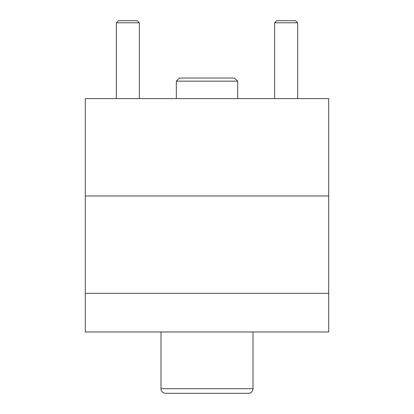 <?xml version="1.0" encoding="UTF-8"?>
<svg xmlns="http://www.w3.org/2000/svg" width="414" height="414" viewBox="0 0 414 414"><rect width="100%" height="100%" fill="white"/><g stroke="black" fill="none" stroke-linecap="round" stroke-linejoin="round"><path stroke-width="0.62" d="M85.289 195.962L85.289 293.324L328.711 293.324L328.711 98.594L85.289 98.594L85.289 195.962L328.711 195.962M165.6 393.3L207 393.3L165.6 393.3A4.601 4.601 0 0 1 160.999 388.699L253.001 388.699A4.601 4.601 0 0 1 248.4 393.3L207 393.3L248.4 393.3M237.667 81.16L234.557 78.044L179.443 78.044L176.333 81.16L237.667 81.16L237.667 98.594M139.342 22.775L137.267 20.7L118.414 20.7L116.339 22.775L139.342 22.775L139.342 98.594M297.661 22.775L295.586 20.7L276.733 20.7L274.658 22.775L297.661 22.775L297.661 98.594M85.289 293.324L85.289 331.966L328.711 331.966L328.711 293.324M253.001 331.966L253.001 388.699M176.333 81.16L176.333 98.594M160.999 331.966L160.999 388.699M116.339 22.775L116.339 98.594M274.658 22.775L274.658 98.594"/></g></svg>
